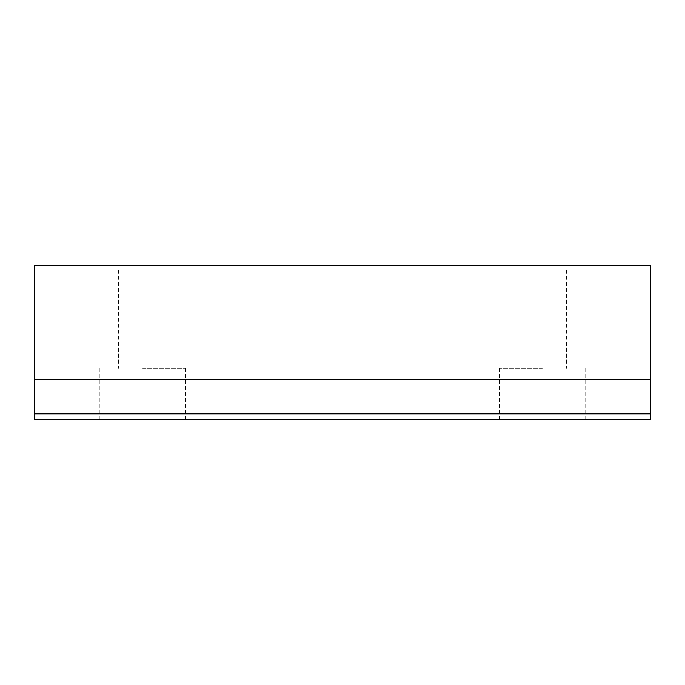 <?xml version="1.0" encoding="UTF-8"?>
<svg xmlns="http://www.w3.org/2000/svg" width="685" height="685" viewBox="0 0 685 685"><rect width="100%" height="100%" fill="white"/><g stroke="black" fill="none" stroke-linecap="round" stroke-linejoin="round"><path stroke-width="0.51" stroke-dasharray="3.42 2.57" d="M650.75 413.851L650.75 419.562L34.25 419.562L34.25 413.851L650.75 413.851L650.75 265.438L34.25 265.438L34.25 270.001L650.75 270.001L34.25 270.001L34.25 384.174L650.75 384.174L34.25 384.174L34.25 379.601L650.75 379.601L34.25 379.601L34.25 413.851M142.711 419.562L185.524 419.562L142.711 419.562M542.289 419.562L585.101 419.562L542.289 419.562M142.711 368.188L185.524 368.188L142.711 368.188M142.711 270.001L118.445 270.001L142.711 270.001M542.289 368.188L499.476 368.188L542.289 368.188M542.289 270.001L566.555 270.001L542.289 270.001M99.899 368.188L99.899 419.562M185.524 368.188L185.524 419.562M118.445 270.001L118.445 368.188M166.969 270.001L166.969 368.188M499.476 368.188L499.476 419.562M585.101 368.188L585.101 419.562M518.031 270.001L518.031 368.188M566.555 270.001L566.555 368.188"/><path stroke-width="1.03" d="M34.25 419.562L650.75 419.562L650.75 265.438L34.25 265.438L34.25 419.562M650.75 413.851L34.25 413.851"/></g></svg>
